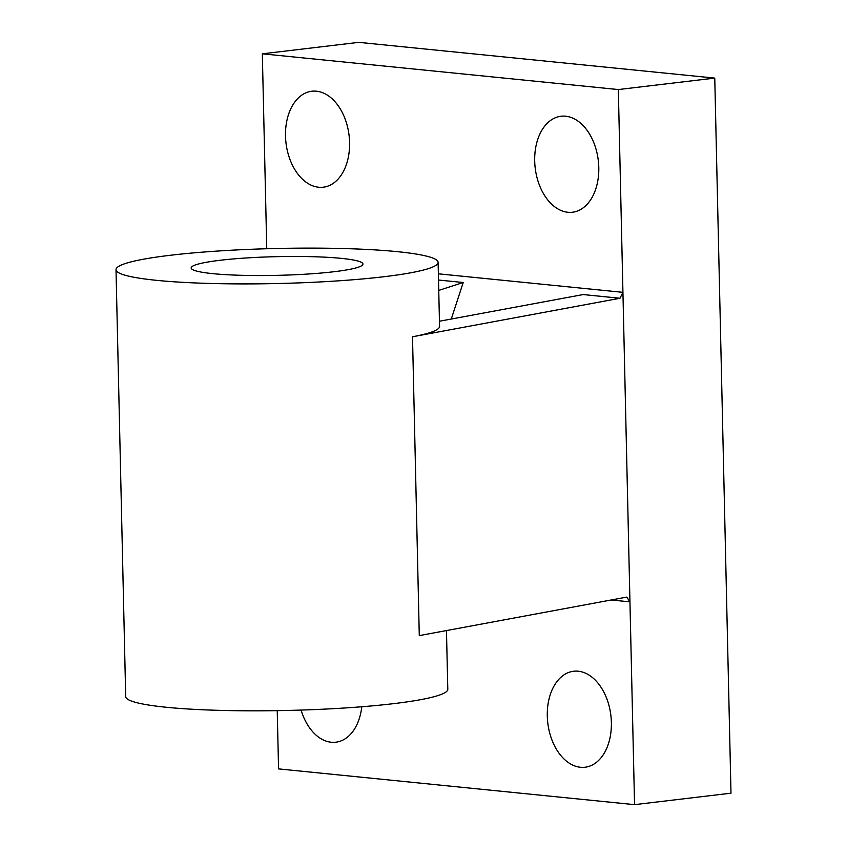 <?xml version="1.0" encoding="UTF-8"?>
<svg xmlns="http://www.w3.org/2000/svg" width="847" height="847" viewBox="0 0 847 847"><rect width="100%" height="100%" fill="white"/><g stroke="black" fill="none" stroke-linecap="round" stroke-linejoin="round"><path stroke-width="1.27" d="M341.352 258.367A85.918 9.349 178.7 0 1 362.95 264.063A85.918 9.349 178.7 0 1 307.62 274.057A85.918 9.349 178.7 0 1 212.766 273.645A85.918 9.349 178.7 0 1 191.168 267.959A85.918 9.349 178.7 0 1 246.498 257.954A85.918 9.349 178.7 0 1 341.352 258.367M349.578 142.434A48.332 31.773 -96.8 0 0 311.844 91.232A48.332 31.773 -96.8 0 0 285.503 136.007A48.332 31.773 -96.8 0 0 323.247 187.208A48.332 31.773 -96.8 0 0 349.578 142.434M598.787 167.462A48.332 31.773 -96.8 0 0 561.042 116.251A48.332 31.773 -96.8 0 0 534.701 161.025A48.332 31.773 -96.8 0 0 572.445 212.237A48.332 31.773 -96.8 0 0 598.787 167.462M611.375 722.459A48.332 31.773 -96.8 0 0 573.631 671.248A48.332 31.773 -96.8 0 0 547.3 716.022A48.332 31.773 -96.8 0 0 585.044 767.234A48.332 31.773 -96.8 0 0 611.375 722.459M446.464 630.56L447.798 689.278A161.089 17.522 178.7 0 1 344.041 708.028A161.089 17.522 178.7 0 1 166.203 707.256A161.089 17.522 178.7 0 1 125.695 696.583L116.007 269.664A161.089 17.522 178.7 0 1 219.765 250.913A161.089 17.522 178.7 0 1 397.603 251.686A161.089 17.522 178.7 0 1 438.111 262.358A161.089 17.522 178.7 0 1 334.353 281.109A161.089 17.522 178.7 0 1 156.515 280.336A161.089 17.522 178.7 0 1 116.007 269.664M438.365 273.814L622.926 292.342L619.972 298.26L412.5 336.767A161.089 17.522 -1.3 0 0 439.561 326.391L438.111 262.358M412.5 336.767L419.286 635.61L626.748 597.103L629.956 601.868L611.216 599.983M619.972 298.26L583.159 294.555L439.445 321.235M277.234 710.644L278.557 768.896L634.551 804.65L618.331 89.56L262.326 53.816L266.752 248.743M634.551 804.65L730.993 793.184L714.762 78.104L358.757 42.35L262.326 53.816M618.331 89.56L714.762 78.104M301.087 710.061A48.332 31.773 -96.8 0 0 335.846 742.205A48.332 31.773 -96.8 0 0 361.775 706.758M438.513 280.029L463.214 282.517L451.271 319.044M438.746 290.394L463.214 282.517"/></g></svg>
